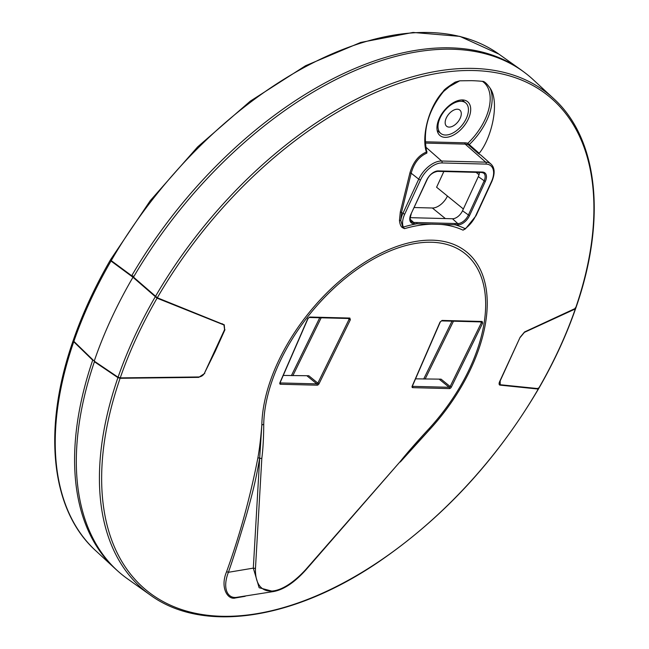 <?xml version="1.0" encoding="UTF-8"?>
<svg xmlns="http://www.w3.org/2000/svg" width="649" height="649" viewBox="0 0 649 649"><rect width="100%" height="100%" fill="white"/><g stroke="black" fill="none" stroke-linecap="round" stroke-linejoin="round"><path stroke-width="0.97" d="M523.386 71.609A321.742 184.997 129.1 0 0 520.612 69.565A321.742 184.997 129.1 0 0 131.706 275.752L111.222 260.622L110.687 259.681M73.507 340.141L73.735 341.755L92.693 360.179A321.742 184.997 129.1 0 0 115.108 568.629A321.742 184.997 129.1 0 0 117.672 570.925M131.706 275.752L134.01 276.263M93.18 360.114L92.693 360.179M111.222 260.622A320.03 184.016 -50.9 0 1 498.894 54.11L459.89 36.376L413.04 32.45L360.747 42.42L305.606 65.711L250.319 101.13L197.653 146.885L150.26 200.663L110.517 259.738M73.296 340.327L73.199 340.514C42.274 428.6 50.517 509.822 95.533 550.53A320.03 184.016 -50.9 0 1 73.735 341.755M440.801 133.443A19.697 11.325 129.1 0 1 442.05 114.329A19.697 11.325 129.1 0 1 461.025 101.285A19.697 11.325 -50.9 0 1 465.649 102.867A19.697 11.325 -50.9 0 1 464.4 121.98A19.697 11.325 -50.9 0 1 445.433 135.033A19.697 11.325 129.1 0 1 440.801 133.443L437.191 130.514M457.358 109.21A10.441 6.003 129.1 0 0 447.299 116.13A10.441 6.003 129.1 0 0 446.642 126.263A10.441 6.003 129.1 0 0 449.092 127.099A10.441 6.003 -50.9 0 0 459.151 120.179A10.441 6.003 -50.9 0 0 459.808 110.054A10.441 6.003 -50.9 0 0 457.358 109.21M407.223 454.008L429.906 429.314A145.895 83.891 129.1 0 0 432.258 240.179A145.895 83.891 129.1 0 0 431.642 240.171A145.895 83.891 129.1 0 0 277.723 362.645A145.895 83.891 129.1 0 0 261.831 424.99A9.492 6.255 1.1 0 0 263.737 424.203C263.664 437.783 263.032 449.108 261.839 458.178L255.487 568.086C254.392 597.721 278.518 599.343 305.882 569.384L400.06 461.731C407.11 452.897 416.828 441.807 429.224 428.462A143.648 82.601 129.1 0 0 485.663 305.314A143.648 82.601 129.1 0 0 430.936 242.239A143.648 82.601 129.1 0 0 263.737 424.203M224.651 329.457L224.23 324.776M204.5 373.094L215.062 351.701L224.952 329.708M204.784 373.345L198.732 377.369L120.106 378.286L117.931 377.637L94.405 361.744A321.839 185.054 129.1 0 0 127.431 578.77L150.243 595.003A320.046 184.024 -50.9 0 1 117.931 377.637M257.864 457.999A1.898 1.274 -170.5 0 1 259.665 458.21L261.831 424.99C260.728 438.61 259.405 449.611 257.864 457.999C250.157 497.523 239.7 535.522 226.493 571.98C219.946 587.434 227.637 600.341 235.514 597.94L245.127 596.309M155.395 296.561A320.046 184.024 -50.9 0 1 553.621 98.567L533.064 79.559A321.839 185.054 129.1 0 0 133.507 277.123L157.309 297.769L224.319 324.849M499.543 384.971L499.965 385.125C498.805 384.638 498.797 383.243 499.941 380.939L520.109 337.31L524.538 331.964L575.768 308.218C606.71 220.084 598.402 139.008 553.621 98.567M499.251 384.614L499.965 385.125L538.248 389.051L537.948 388.451L538.248 389.051A318.602 183.196 129.1 0 1 221.698 616.274A318.602 183.196 129.1 0 1 120.106 378.286M444.443 90.106L452.718 83.867L459.727 80.817L471.377 80.663A308.291 177.266 -50.9 0 1 482.45 81.352A47.044 27.055 -50.9 0 1 467.824 143.283L469.259 144.597L467.913 144.549A22.756 13.085 129.1 0 0 465.171 144.11A0.949 0.714 91.5 0 1 464.968 142.821L425.241 141.798M468.481 144.889L478.483 153.643L479.197 153.286C491.788 138.026 499.957 102.153 490.076 88.11C486.685 83.388 484.146 81.133 482.45 81.352M478.483 153.643L480.909 155.135L491.017 164.092A21.604 12.42 -50.9 0 0 485.712 162.161L465.171 144.11L425.322 143.08M475.644 215.866A20.176 11.601 -50.9 0 1 465.163 228.683L463.029 230.16L465.552 228.756L476.033 215.728L491.812 181.574A1.428 0.471 -155.2 0 1 491.423 181.712L475.644 215.866A1.428 0.471 24.8 0 0 476.033 215.728M432.761 224.156A162.193 93.261 129.1 0 0 404.505 228.659L402.891 227.353L402.591 227.726L404.505 228.659L403.305 227.085A164.448 94.559 129.1 0 1 416.796 223.791L454.998 224.773A0.949 0.714 91.5 0 0 454.803 223.499L457.756 223.572A9.946 5.719 129.1 0 0 468.286 215.225L484.065 181.071A9.946 5.719 129.1 0 0 483.57 173.056L481.72 172.496A0.949 0.714 -88.5 0 0 482.353 172.042L438.253 170.906A10.895 6.263 129.1 0 0 426.718 180.049L410.939 214.202A10.895 6.263 129.1 0 0 413.851 223.718L416.796 223.791A0.949 0.714 -88.5 0 0 416.601 222.518L454.803 223.499M226.493 571.98A1.898 1.339 -161.3 0 1 228.399 572.296C222.185 588.245 227.466 598.492 236.35 597.396L273.545 591.547C283.856 589.649 294.711 582.348 306.101 569.66L400.06 461.731M402.591 227.726C400.968 226.874 399.922 224.449 399.451 220.465L400.774 220.441L401.553 212.199L411.174 173.21C413.948 163.159 419.173 156.458 426.864 153.107L426.644 151.436M447.291 87.793L459.727 80.817L455.184 82.123C447.421 87.096 443.527 90.097 443.51 91.144C428.153 107.142 421.396 137.215 426.401 152.061C418.556 155.314 413.064 162.274 409.925 172.926L400.319 211.907L399.451 220.465M94.989 361.639L94.405 361.744M198.188 376.972L198.732 377.369M439.332 118.272A21.847 12.566 129.1 0 0 439.933 135.503A21.847 12.566 129.1 0 0 468.327 119.018A21.847 12.566 129.1 0 0 467.483 101.593A21.847 12.566 129.1 0 0 439.332 118.272M479.197 153.286L469.259 144.597A48.472 27.866 -50.9 0 0 490.076 88.11M482.353 172.042A10.895 6.263 129.1 0 1 485.265 181.558L469.487 215.703A10.895 6.263 129.1 0 1 457.951 224.854L454.998 224.773A164.448 94.559 129.1 0 1 465.163 228.683A1.428 0.487 53.8 0 1 465.146 229.048M400.319 211.907L402.956 213.31A21.604 12.42 -50.9 0 0 400.774 220.441L402.891 227.353L403.305 227.085A20.176 11.601 -50.9 0 1 404.773 214.04L420.56 179.887A20.176 11.601 -50.9 0 1 441.928 162.956L486.028 164.092A20.176 11.601 -50.9 0 1 491.423 181.712M426.401 152.061L426.864 153.107M426.547 151.477L427.05 151.801M443.105 91.42L443.51 91.144M479.343 172.439A9.492 5.46 -50.9 0 1 478.313 176.633L462.526 210.787A9.492 5.46 -50.9 0 1 452.475 218.754L410.144 217.666M443.851 171.523L436.599 187.237L447.445 196.047A14.246 8.186 -50.9 0 1 432.364 208.004L414.232 207.534M400.287 462.007L429.906 429.314A9.492 0.795 -137.5 0 0 429.224 428.462M259.665 458.21L253.313 568.126L228.399 572.296C232.131 561.977 238.013 543.383 246.044 516.531C253.986 488.218 256.387 476.796 259.665 458.21A1.898 1.217 3.3 0 0 261.839 458.178M307.748 318.675L309.784 317.028L349.86 318.059L350.346 319.77L319.081 383.648A1.898 1.095 129.1 0 1 317.093 385.19L280.473 384.249A1.898 1.095 129.1 0 1 279.938 382.642L307.934 318.318M482.15 321.466L482.629 323.178L451.363 387.055A1.898 1.095 129.1 0 1 449.384 388.597L412.756 387.656A1.898 1.095 129.1 0 1 412.22 386.05L440.03 322.082L442.066 320.428L482.15 321.466A0.949 0.714 -88.5 0 1 481.526 321.92L481.526 321.92A0.949 0.714 -88.5 0 1 481.185 321.799L481.412 322.642L482.629 323.178M255.487 568.086A1.898 1.217 -176.7 0 1 253.313 568.126L259.146 587.734L273.537 591.547M309.784 317.028A0.949 0.714 -88.5 0 1 309.151 317.483L349.235 318.513A0.949 0.714 -88.5 0 1 348.894 318.391L349.121 319.235L350.346 319.77M317.093 385.19A0.949 0.714 -88.5 0 0 316.866 383.884A0.949 0.544 129.1 0 0 317.856 383.121L308.794 375.755L283.288 375.43M480.455 321.896L481.412 322.642L450.146 386.52L441.085 379.162L415.579 378.838M520.182 337.139L500.176 380.89L500.201 384.727L538.483 388.646L538.183 388.053M575.274 307.78L575.314 308.94L575.622 308.616C566.334 335.371 554.019 362.037 538.67 388.613M520.344 337.261L524.392 332.361L575.314 308.94A318.602 183.196 129.1 0 1 538.483 388.646M73.653 339.743L73.872 341.358L94.219 361.12L118.069 377.239L120.243 377.88L198.87 376.964C201.344 376.696 203.186 375.471 204.411 373.28L224.57 329.643L223.994 325.19L222.112 323.729M110.614 260.071L110.995 261.02L132.972 277.253A321.863 185.07 129.1 0 0 111.109 319.121A321.863 185.07 129.1 0 0 94.219 361.12M133.629 277.228L132.972 277.253L157.074 298.167L223.069 324.605M110.46 260.079L110.273 260.168C94.932 286.72 82.618 313.37 73.337 340.108M575.452 308.535A318.602 183.196 129.1 0 0 473.859 70.538A318.602 183.196 129.1 0 0 157.309 297.769M463.029 230.16A162.193 93.261 129.1 0 0 439.551 224.327M235.514 597.94A1.898 1.42 91.5 0 1 236.35 597.396M467.913 144.549L467.824 143.283A23.705 13.629 129.1 0 0 464.968 142.821M438.253 170.906A0.949 0.714 91.5 0 1 437.629 171.36L481.72 172.496A0.949 0.714 -88.5 0 1 481.404 172.383M485.265 181.558L478.313 176.633M462.526 210.787L469.487 215.703M457.951 224.854A0.949 0.714 -88.5 0 0 457.756 223.572L452.475 218.754M404.773 214.04A1.428 0.471 24.8 0 1 402.956 213.31L418.743 179.156A21.604 12.42 -50.9 0 1 441.62 161.025L425.768 147.096M409.925 172.926L411.174 173.21L418.743 179.156A1.428 0.471 -155.2 0 0 420.56 179.887M441.928 162.956A1.428 1.063 91.5 0 0 441.62 161.025L485.712 162.161A1.428 1.063 -88.5 0 1 486.028 164.092M410.939 214.202L411.198 214.105C409.779 218.9 409.77 221.366 411.158 221.504A9.946 5.719 129.1 0 0 413.656 222.437L416.601 222.518M410.136 219.224L413.656 222.437A0.949 0.714 91.5 0 1 413.851 223.718M437.629 171.36C432.688 172.277 429.143 175.141 426.977 179.951L411.093 213.854M479.019 174.727L476.098 172.35M445.368 218.567L432.364 208.004M447.445 196.047L463.362 208.986M319.081 383.648L317.856 383.121L349.121 319.235L348.164 318.489M349.235 318.513A0.949 0.714 -88.5 0 0 349.86 318.059M291.385 375.641L319.722 317.759M292.853 375.682L321.182 317.791M280.1 382.918A0.949 0.544 129.1 0 0 280.246 382.942L316.866 383.884L307.22 376.047M280.108 382.837L280.246 382.942A0.949 0.714 91.5 0 1 280.473 384.249M481.526 321.92L441.442 320.89A0.949 0.714 -88.5 0 0 442.066 320.428M452.004 321.166L423.675 379.048M453.473 321.198L425.136 379.081M449.384 388.597A0.949 0.714 -88.5 0 0 449.157 387.291A0.949 0.544 129.1 0 0 450.146 386.52L451.363 387.055M412.391 386.317A0.949 0.544 129.1 0 0 412.529 386.35L449.157 387.291L439.511 379.454M412.399 386.244L412.529 386.35A0.949 0.714 91.5 0 1 412.756 387.656M73.872 341.358A320.03 184.016 -50.9 0 1 90.138 301.128A320.03 184.016 -50.9 0 1 110.995 261.02M118.069 377.239A320.046 184.024 -50.9 0 1 155.16 296.958M157.074 298.167A318.602 183.196 129.1 0 0 120.243 377.88M498.894 54.11L520.612 69.565M95.533 550.53L115.108 568.629M465.649 102.867L462.039 99.93M150.243 595.003C202.48 633.294 292.034 620.33 377.231 562.878C442.391 518.64 496.12 460.685 538.435 389.011M452.759 83.843L443.567 91.485C428.137 110.638 422.531 130.741 426.734 151.785L426.661 151.728M491.812 181.574C495.138 173.599 494.871 167.767 491.017 164.092M309.151 317.483L308.015 318.562L280.019 382.869M441.442 320.89L440.298 321.969L412.31 386.269M499.73 384.516L499.113 384.078M223.84 325.052L222.631 323.94"/></g></svg>
